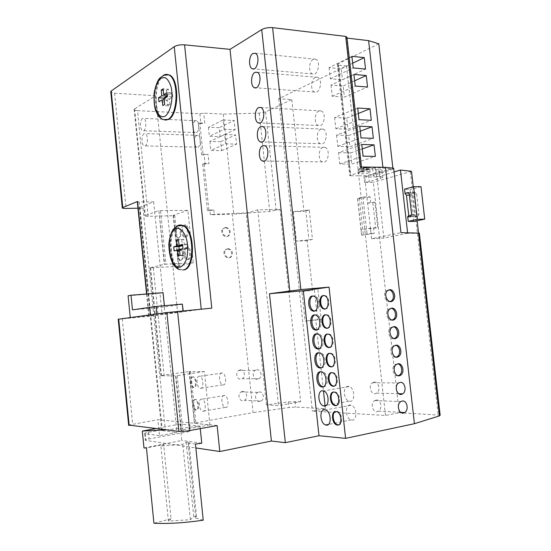 <?xml version="1.0" encoding="UTF-8"?>
<svg xmlns="http://www.w3.org/2000/svg" width="551" height="551" viewBox="0 0 551 551"><rect width="100%" height="100%" fill="white"/><g stroke="black" fill="none" stroke-linecap="round" stroke-linejoin="round"><path stroke-width="0.41" stroke-dasharray="2.75 2.07" d="M360.857 170.603L360.967 171.602L359.424 171.588L359.872 169.377C358.088 168.682 360.182 168.021 366.16 167.401L366.959 168.193L367.069 169.205L368.626 169.219L368.509 168.213L369.735 168.84L360.857 170.603L361.415 169.391L367.71 167.414L368.509 168.213M368.764 172.787C365.127 173.964 357.007 174.378 358.425 173.31C359.624 171.981 371.911 170.803 370.107 172.188L368.764 172.787M227.432 248.797C231.668 250.078 232.701 252.778 230.538 256.904C227.012 260.657 221.454 253.315 225.201 249.817L227.432 248.797M225.214 227.57C229.374 228.83 230.449 231.503 228.431 235.573C225.056 239.444 219.257 232.281 222.866 228.672L225.214 227.57M240.091 369.962C244.245 369.129 246.152 376.664 242.302 378.695C237.963 381.533 234.265 372.999 238.741 370.458L240.091 369.962M242.337 391.499C246.621 390.576 248.405 398.456 244.348 400.343C239.885 402.967 236.606 394.213 241.193 391.899L242.337 391.499M209.903 210.496L207.424 210.551L208.863 210.076L213.829 209.965L209.903 210.496L210.351 214.773L232.281 214.222L253.095 412.596L195.867 422.789L194.723 423.395L209.91 424.904L182.732 429.842L181.134 430.448L189.696 431.481L149.018 438.954C146.16 439.512 144.947 439.973 145.388 440.352L195.874 447.949M209.91 424.904L204.435 371.594L189.454 371.698L190.625 371.346L164.108 375.045L160.878 375.775L175.914 375.837L181.451 430.517M378.785 43.784L338.025 63.888L337.343 64.412L338.528 65.17L346.503 65.927L278.682 98.725L291.823 99.573L265.63 111.915L259.225 113.141L223.307 114.119L203.76 113.134L199.868 113.754L137.509 110.655L148.143 216.336L174.75 215.668L179.915 266.305L150.037 267.814L164.625 264.246L193.263 262.779L187.884 210.337L158.888 210.62L164.625 264.246M198.415 123.679L201.652 154.865L203.071 154.239L199.827 122.956L198.415 123.679L204.807 123.169L203.76 113.134M201.652 154.865L204.139 154.914L205.096 164.136L209.001 163.564L208.044 154.335L204.139 154.914M208.863 210.076L204.035 163.495L202.61 164.102L205.096 164.136M202.61 164.102L207.424 210.551M213.829 209.965L214.277 214.249L210.351 214.773M394.068 171.94L379.57 176.458C382.366 176.492 383.448 176.837 382.807 177.47L369.266 181.74L364.569 182.374L373.337 182.367L399.2 412.727L385.507 415.475L312.389 411.115L325.393 408.704L295.611 407.086L289.048 407.513L253.095 412.596M411.494 171.278L373.337 182.367M360.292 167.015L361.518 167.449L360.712 167.814L382.993 168.062L391.189 168.978L393.648 168.234M300.66 401.679L288.442 401.872L266.422 404.937L278.503 405.584L300.66 401.679L280.011 209.359L257.71 209.855L247.695 212.858L214.277 214.249M280.011 209.359L269.728 211.432L232.281 214.222M182.546 304.262L164.494 306.948L132.474 309.848M137.984 208.202L143.005 208.106C140.243 208.126 139.031 207.899 139.382 207.417L153.653 201.797L139.231 202.01L150.671 316.157L118.217 319.236M201.232 309.166L211.791 308.167M201.246 309.311L150.671 316.157M150.423 314.828L183.304 311.687L162.125 314.504L130.256 317.562L150.423 314.828M440.153 415.165L399.2 412.727M291.823 99.573L303.973 211.446L293.277 211.708L309.269 209.993L312.472 239.444L307.141 240.635L312.548 290.467L301.893 291.403L305.096 321.088L321.178 319.401L315.744 319.89L318.884 348.783M307.141 240.635L296.459 241.145L312.472 239.444M293.277 211.708L296.459 241.145M278.682 98.725L312.389 411.115M318.884 348.811L320.944 367.737M320.951 367.82L323.003 386.719M323.017 386.864L323.458 390.907M325.09 405.949L325.393 408.704M315.744 319.89L305.096 321.088M338.528 65.17L350.822 175.769L349.671 175.411L372.641 168.503C371.987 169.212 373.096 169.591 375.961 169.646L378.806 169.674C381.602 169.736 382.683 170.094 382.05 170.762L368.536 175.177L363.839 175.824L358.763 175.803L385.507 415.475M370.079 196.755L366.994 197.582L357.523 198.697L362.895 196.852L370.079 196.755L370.699 202.313L374.942 202.238L377.8 227.708L361.098 229.636L361.594 235.194L367.021 233.776L374.191 233.459L361.718 235.187M362.895 196.852L367.021 233.776M357.654 198.697L361.098 229.636L373.564 227.873L374.191 233.459M373.564 227.873L377.8 227.708M366.994 197.582L367.613 203.119L370.699 202.313M374.942 202.238L367.613 203.119M217.122 425.558L157.903 419.69L128.645 425.062M153.653 201.797L176.947 432.48L159.501 435.669L157.903 419.69M199.31 376.209C195.715 375.899 196.493 387.505 200.123 388.338C204.049 389.867 203.705 377.215 199.786 376.285L199.31 376.209M201.652 399.096C197.988 398.621 198.856 410.433 202.548 411.26C206.494 412.775 205.984 400.081 202.052 399.172L201.652 399.096M189.454 371.698L190.522 382.167C190.915 385.004 191.817 386.747 193.229 387.408C196.576 388.71 196.252 377.793 192.919 377.008L192.519 376.939C191.011 377.256 190.343 378.998 190.522 382.167L192.809 404.634C193.215 407.54 194.145 409.338 195.598 410.013C198.959 411.294 198.498 400.343 195.157 399.578L194.827 399.516C193.305 399.757 192.636 401.465 192.809 404.634L194.723 423.395M204.435 371.594L175.914 375.837M301.893 291.403L312.548 290.467M317.948 289.709L321.178 319.401M309.269 209.993L303.973 211.446M266.422 404.937L246.18 213.32M413.264 186.81L417.148 220.758M418.526 232.832L418.588 233.362L407.65 233.28L407.588 232.736M419.339 233.121L418.588 233.362M346.503 65.927L358.763 175.803L350.822 175.769M179.915 266.305L178.696 266.147L193.263 262.779M174.75 215.668L173.51 215.262L187.884 210.337M183.015 225.449C180.542 227.653 181.375 236.193 184.137 236.916C187.877 238.562 188.552 226.013 184.771 224.953L183.077 225.387M186.128 247.475C182.891 248.026 183.242 258.633 186.52 259.466C190.288 261.105 190.818 248.556 187.009 247.516L186.128 247.475M173.51 215.262L175.383 233.665C175.693 236.062 176.43 237.536 177.587 238.094C180.776 239.492 181.313 228.658 178.09 227.77L177.298 227.749C175.845 228.527 175.211 230.497 175.383 233.665L177.642 255.802C177.959 258.261 178.717 259.769 179.915 260.334C183.132 261.725 183.545 250.898 180.308 250.016L179.564 249.982C178.111 250.691 177.463 252.633 177.642 255.802L178.696 266.147M142.551 118.493C139.754 119.836 139.83 129.878 142.633 130.711C146.043 132.44 147.207 119.512 143.721 118.389L142.551 118.493M144.08 133.659C141.249 134.912 141.359 145.037 144.197 145.87C147.634 147.599 148.722 134.699 145.216 133.576L144.08 133.659M137.509 110.655C134.988 110.482 133.852 110.021 134.107 109.256L155.575 95.729L189.696 431.481M148.143 216.336C145.629 216.378 144.514 216.192 144.81 215.778L159.184 210.468M143.005 208.106L165.21 429.277L148.357 432.294C145.492 432.831 144.279 433.279 144.72 433.63L159.501 435.669M155.575 95.729L114.608 93.229L110.799 92.162M165.21 429.277C162.462 429.794 161.312 430.221 161.746 430.558L176.947 432.48M257.71 209.855L278.503 405.584M165.996 429.87L200.006 426.116L180.136 424.056L181.789 440.456L143.99 447.97M200.006 426.116L200.268 428.644M201.756 443.211L181.789 440.456M169.24 74.929C167.49 74.144 165.748 74.309 164.005 75.432C153.681 81.272 153.598 116.096 163.778 119.712L165.341 120.152M177.794 225.924C167.511 231.606 169.653 265.885 180.501 269.549L183.876 269.907M139.231 202.01L137.344 201.811M407.65 233.28L383.84 238.094L371.622 238.693L400.956 232.674M371.622 238.693L364.714 176.954L391.189 168.978L393.001 169.178L373.413 175.376C372.752 176.051 373.86 176.41 376.726 176.444L378.799 176.451L376.96 176.995L364.714 176.954M413.691 221.509L410.047 189.578L404.558 189.131M383.84 238.094L376.96 176.995M359.224 197.85L363.316 234.568M357.523 198.697L361.594 235.194M370.458 228.562L371.085 234.113M372.869 202.775L375.72 228.162M414.497 215.269L415.461 216.708L417.933 216.281L418.98 214.249L416.659 193.952L415.729 192.54L415.213 192.526L413.229 193.036L412.189 195.095L414.497 215.269L411.549 215.358M421.005 186.686L410.047 189.578M305.709 210.076L308.918 239.609M314.401 290.019L317.631 319.8M180.136 424.056L155.499 428.616M203.229 520.178L195.715 517.981L196.528 516.514L193.704 516.666L190.384 519.731L168.406 521.06L160.899 446.041L163.654 444.533L146.449 447.956M195.481 444.092L188.111 443.052L188.972 442.122L186.169 442.329L182.753 444.34L160.899 446.041M168.406 521.06L171.092 518.78L163.654 444.533M171.092 518.78L153.929 523.243M195.715 517.981L188.111 443.052M196.528 516.514L188.972 442.122M193.704 516.666L186.169 442.329M190.384 519.731L182.753 444.34M183.221 310.874L183.304 311.687M163.055 292.664L159.976 293.222L162.125 314.504M164.356 305.536L164.494 306.948M159.976 293.222L128.094 295.791M224.291 395.446C220.524 395.005 221.378 406.617 225.173 407.403C229.223 408.863 228.741 396.376 224.705 395.515L224.291 395.446M221.963 372.937C218.265 372.655 219.029 384.075 222.756 384.867C226.792 386.347 226.482 373.902 222.452 373.013L221.963 372.937M187.188 247.42C183.944 247.978 184.296 258.571 187.581 259.411C191.355 261.043 191.886 248.501 188.077 247.461L187.188 247.42M184.881 224.898C181.699 225.586 181.982 236.035 185.198 236.868C188.938 238.514 189.62 225.972 185.832 224.918L184.881 224.898M350.291 405.068C344.561 404.441 345.456 418.574 351.228 419.896C357.454 422.1 357.323 406.686 351.083 405.205L350.291 405.068M348.239 386.409C342.598 385.941 343.383 399.861 349.065 401.197C355.264 403.428 355.361 388.069 349.141 386.554L348.239 386.409M323.334 386.761C328.885 387.463 328.348 373.137 322.762 371.718L320.778 371.753M321.143 367.758C326.702 368.536 326.385 354.197 320.806 352.75L318.843 352.764M318.953 348.79C324.511 349.658 324.415 335.297 318.843 333.816L316.915 333.803M316.77 329.863C322.328 330.814 322.452 316.426 316.887 314.91L314.993 314.883M314.587 310.978C320.138 312.004 320.489 297.581 314.931 296.045L313.071 295.997M195.481 399.413C192.354 398.993 193.112 409.2 196.252 409.903C199.62 411.184 199.159 400.24 195.812 399.468L195.481 399.413M193.174 376.85C190.109 376.574 190.791 386.602 193.883 387.305C197.23 388.613 196.907 377.697 193.573 376.912L193.174 376.85M180.225 249.947C177.456 250.416 177.773 259.59 180.576 260.299C183.793 261.691 184.206 250.863 180.962 249.982L180.225 249.947M177.952 227.721C175.239 228.307 175.5 237.357 178.249 238.066C181.437 239.465 181.975 228.637 178.751 227.742L177.952 227.721M338.5 424.897C343.363 425.048 342.357 412.623 337.405 411.425L335.683 411.432M336.262 405.467C341.145 405.688 340.332 393.262 335.387 392.036L333.686 392.023M334.03 386.079C338.92 386.368 338.307 373.943 333.369 372.683L331.695 372.655M331.798 366.732C336.695 367.097 336.289 354.651 331.351 353.363L329.705 353.315M329.567 347.426C334.478 347.86 334.264 335.394 329.333 334.078L327.721 334.023M327.342 328.162C332.26 328.671 332.246 316.171 327.322 314.835L325.737 314.759M325.124 308.932C330.042 309.517 330.228 296.989 325.31 295.618L323.761 295.529M179.289 249.913L179.364 250.636L182.794 249.734L183.393 255.554L185.356 255.058L180.06 255.347M183.393 255.554L178.118 255.836M185.356 255.058L184.757 249.217L179.468 249.479M184.757 249.217L188.27 248.294L182.953 248.556M188.27 248.294L187.843 244.162L182.526 244.41M187.843 244.162L182.608 245.195M184.337 245.119L183.738 239.279L178.448 239.506M183.738 239.279L178.496 239.981M181.789 239.837L182.333 245.209M179.364 250.636L174.109 250.905M182.794 249.734L179.509 249.899M346.978 37.372L346.207 37.998L360.712 167.814M382.904 167.277L382.993 168.062M346.207 37.998L347.061 38.095M392.884 168.151L393.001 169.178M223.307 114.119L233.769 213.767M224.126 129.278L223.148 119.98L208.43 127.26L219.195 127.687L220.131 136.655L209.373 136.297L224.126 129.278L235.084 129.705L234.106 120.483L219.195 127.687M208.43 127.26L209.373 136.297M225.655 143.832L224.677 134.52L209.903 141.387L220.662 141.703L221.605 150.678L210.847 150.437L225.655 143.832L236.606 144.135L235.628 134.899L220.662 141.703M209.903 141.387L210.847 150.437M204.035 163.495L209.001 163.564M203.071 154.239L208.044 154.335M199.827 122.956L204.807 123.169M163.984 99.91L164.205 102.087L167.504 100.117L168.089 105.847L169.977 104.745L164.666 104.456M168.089 105.847L162.793 105.558M169.977 104.745L169.384 98.994L164.074 98.677M169.384 98.994L172.759 96.976L167.428 96.652M172.759 96.976L172.346 92.912L167.008 92.568M172.346 92.912L168.971 94.958L167.242 94.848M168.971 94.958L168.386 89.207L163.075 88.856M168.386 89.207L166.512 90.371L163.206 90.157M166.512 90.371L166.967 94.834M164.205 102.087L158.936 101.79M167.504 100.117L164.205 99.924M351.91 56.326L329.085 67.608L341.221 68.737L342.453 79.805L365.54 69.075M329.085 67.608L330.325 78.793L342.453 79.805M352.681 63.2L341.221 68.737M330.325 78.793L353.205 67.911M353.935 74.433L331.02 85.088L343.149 86.039L344.382 97.128L367.558 87.017M331.02 85.088L332.26 96.287L344.382 97.128M354.651 80.811L343.149 86.039M332.26 96.287L355.237 86.039M357.695 108.024L334.609 117.501L346.717 118.128L347.957 129.258L371.305 120.297M334.609 117.501L335.848 128.734L347.957 129.258M358.308 113.478L346.717 118.128M335.848 128.734L358.997 119.67M359.734 126.227L336.551 135.064L348.652 135.518L349.892 146.669L373.337 138.335M336.551 135.064L337.797 146.325L349.892 146.669M360.285 131.179L348.652 135.518M337.797 146.325L361.036 137.895M361.773 144.465L338.5 152.661L339.747 163.936L351.834 164.108L375.369 156.408M339.747 163.936L363.081 156.153M338.5 152.661L350.594 152.944L351.834 164.108M362.269 148.915L350.594 152.944M224.677 134.52L235.628 134.899M221.605 150.678L236.606 144.135M220.131 136.655L235.084 129.705M223.148 119.98L234.106 120.483M366.16 167.401L359.872 169.377M359.424 171.588L367.069 169.205M360.967 171.602L368.626 169.219M196.762 135.429C193.711 136.627 193.738 146.373 196.783 147.186C200.461 148.853 201.735 136.448 197.981 135.36L196.762 135.429M195.247 120.827C192.237 122.102 192.23 131.772 195.233 132.584C198.877 134.265 200.24 121.833 196.507 120.738L195.247 120.827M313.25 59.363C308.863 61.306 308.305 72.622 312.507 73.951C317.824 76.555 321.185 61.092 315.661 59.205L313.25 59.363M315.234 77.443C310.792 79.268 310.275 90.681 314.559 92.024C319.938 94.607 323.155 79.199 317.583 77.319L315.234 77.443M318.919 110.971C314.366 112.59 313.946 124.195 318.375 125.538C323.864 128.107 326.812 112.769 321.143 110.916L318.919 110.971M320.916 129.148C316.302 130.642 315.937 142.358 320.448 143.715C325.992 146.263 328.789 130.966 323.072 129.12L320.916 129.148M322.92 147.351C318.237 148.729 317.934 160.561 322.528 161.918C328.127 164.453 330.765 149.183 324.994 147.358L322.92 147.351M375.982 400.088C380.796 398.896 382.952 408.801 378.392 411.156C373.399 414.414 369.597 403.435 374.742 400.577L375.982 400.088M373.984 382.139C378.709 381.044 380.955 390.652 376.553 393.111C371.656 396.548 367.531 385.741 372.593 382.704L373.984 382.139M398.056 375.699C393.366 376.939 390.783 367.248 395.074 364.493L397.746 363.839M396.107 357.11C391.465 358.46 388.648 348.914 392.849 346.028L395.515 345.291M394.165 338.548C389.564 340.022 386.52 330.607 390.631 327.597L393.29 326.777M392.222 320.028C387.67 321.619 384.405 312.321 388.427 309.194L391.072 308.298M390.287 301.535C385.783 303.243 382.298 294.062 386.23 290.832L388.854 289.86M258.949 392.009C263.302 391.052 265.141 399.179 261.009 401.128C256.47 403.835 253.116 394.805 257.785 392.422L258.949 392.009M256.608 369.804C260.837 368.95 262.799 376.719 258.88 378.806C254.472 381.74 250.684 372.937 255.237 370.32L256.608 369.804M225.951 227.363C230.111 228.624 231.193 231.296 229.175 235.38C225.793 239.251 219.987 232.074 223.603 228.458L225.951 227.363M228.169 248.618C232.412 249.899 233.452 252.606 231.282 256.732C227.756 260.492 222.191 253.143 225.938 249.644L228.169 248.618M359.314 170.59L358.054 169.956C359.665 169.061 362.634 168.468 366.959 168.193M367.71 167.414C369.432 168.124 367.331 168.778 361.415 169.391M190.625 371.346L195.867 422.789M153.336 267.958L164.108 375.045M199.868 113.754L200.908 123.782M363.839 175.824L364.569 182.374M122.274 318.891L132.653 424.008M177.222 375.438L182.732 429.842M295.005 401.424L295.611 407.086M265.63 111.915L276.196 210.461M288.442 401.872L289.048 407.513M410.405 171.643L438.19 414.848M160.561 210.923L165.982 264.418M150.575 267.648L161.443 375.81M134.616 108.788L145.333 215.51M148.357 432.294L149.018 438.954M114.608 93.229L126.076 208.43M139.92 207.128L162.331 430.696M145.264 433.761L145.932 440.497M146.862 293.965L149.094 316.253M415.936 216.729L408.573 216.963M412.189 195.095L409.407 195.13M413.229 193.036L408.938 193.084M417.933 216.281L410.564 216.515M415.213 192.526L408.27 192.595M416.659 193.952L409.276 194.035M418.98 214.249L411.611 214.47M183.022 310.895L183.09 311.59M183.214 269.949L179.846 269.597C169.605 266.105 166.795 234.382 176.038 226.805M375.045 167.428L375.816 174.336M338.025 63.888L350.388 175.087M259.225 113.141L269.728 211.432M163.778 119.712L163.117 119.677C153.047 116.096 152.985 81.713 163.151 75.515M375.961 169.646L376.726 176.444M378.806 169.674L379.57 176.458M379.646 171.822L380.397 178.49M368.536 175.177L369.266 181.74M370.107 172.188L369.735 168.84L368.04 167.428M358.425 173.31L358.054 169.956C358.99 168.448 361.787 167.594 366.429 167.394M189.131 371.684L194.393 423.326M175.604 375.816L181.134 430.448M173.207 215.407L178.386 266.236M158.888 210.62L164.322 264.335M139.382 207.417L161.746 430.558M150.037 267.814L160.878 375.775M144.72 433.63L145.388 440.352M146.573 293.993L148.804 316.295M415.461 216.708L408.766 216.915M415.729 192.54L408.346 192.616M224.705 395.515L202.052 399.172M225.173 407.403L202.548 411.26M222.452 373.013L199.786 376.285M222.756 384.867L200.123 388.338M188.077 247.461L187.009 247.516M187.581 259.411L186.52 259.466M185.832 224.918L184.771 224.953M185.198 236.868L184.137 236.916M351.083 405.205L325.489 409.978M351.228 419.896L328.458 424.422M349.141 386.554L323.527 390.928M349.065 401.197L326.254 405.371M322.762 371.718L321.564 371.904M320.806 352.75L319.601 352.915M318.843 333.816L317.638 333.961M316.887 314.91L315.682 315.041M314.931 296.045L313.726 296.156M195.812 399.468L195.157 399.578M196.252 409.903L195.598 410.013M193.573 376.912L192.919 377.008M193.883 387.305L193.229 387.408M180.962 249.982L180.308 250.016M180.576 260.299L179.915 260.334M178.751 227.742L178.09 227.77M178.249 238.066L177.587 238.094M337.405 411.425L336.647 411.569M335.387 392.036L334.629 392.167M333.369 372.683L332.604 372.8M331.351 353.363L330.593 353.473M329.333 334.078L328.575 334.175M327.322 314.835L326.564 314.917M325.31 295.618L324.553 295.687M179.846 269.597L180.501 269.549M361.47 167.029L361.518 167.449M337.343 64.412L349.671 175.411M134.107 109.256L144.81 215.778M372.641 168.503L373.413 175.376M382.05 170.762L382.807 177.47M197.981 135.36L145.216 133.576M196.783 147.186L144.197 145.87M196.507 120.738L143.721 118.389M195.233 132.584L142.633 130.711M315.661 59.205L255.209 53.254M312.507 73.951L253.825 68.889M317.583 77.319L257.172 72.25M314.559 92.024L255.995 87.816M321.143 110.916L260.816 107.486M318.375 125.538L260.017 122.921M323.072 129.12L262.786 126.578M320.448 143.715L262.207 141.951M324.994 147.358L264.755 145.705M322.528 161.918L264.397 161.016M378.392 411.156L400.673 412.355M374.742 400.577L400.852 401.576M376.553 393.111L398.662 393.71M372.593 382.704L398.6 383.007M395.074 364.493L396.355 364.473M392.849 346.028L394.123 345.973M390.631 327.597L391.899 327.508M388.427 309.194L389.688 309.077M386.23 290.832L387.491 290.673M257.785 392.422L241.193 391.899M261.009 401.128L244.348 400.343M255.237 370.32L238.741 370.458M258.88 378.806L242.302 378.695M223.603 228.458L222.866 228.672M229.175 235.38L228.431 235.573M225.938 249.644L225.201 249.817M231.282 256.732L230.538 256.904"/><path stroke-width="0.83" d="M413.264 186.81L411.494 171.278L400.453 170.045L394.068 171.94M110.799 92.162L111.206 91.005L174.24 46.683C176.816 45.203 180.26 44.583 184.571 44.838L230.015 49.356L261.725 29.602C264.769 28.005 268.392 27.35 272.593 27.653L345.704 36.407L360.292 167.015L385.459 167.304L393.648 168.234L400.956 232.674L419.339 233.121L440.153 415.165L439.422 415.909L414.428 423.698L345.601 438.369L318.995 435.731L285.335 442.673L271.409 441.048L219.794 451.517L195.874 447.949M130.256 317.548L128.094 295.791L131.021 295.24L132.474 309.848L156.064 306.452L182.326 304.097L183.221 310.874M118.217 319.236L166.877 312.575L211.791 308.167L184.571 44.838M262.786 145.705C258.35 147.165 258.15 159.57 262.524 160.988C267.862 163.64 270.252 147.613 264.755 145.705L262.786 145.705M260.74 126.613C256.373 128.204 256.119 140.491 260.409 141.896C265.692 144.555 268.234 128.486 262.786 126.578L260.74 126.613M258.708 107.555C254.397 109.277 254.094 121.447 258.302 122.845C263.53 125.511 266.216 109.401 260.816 107.486L258.708 107.555M254.948 72.395C250.753 74.357 250.354 86.328 254.424 87.699C259.542 90.378 262.483 74.171 257.172 72.25L254.948 72.395M252.923 53.447C248.783 55.527 248.343 67.401 252.33 68.765C257.4 71.444 260.465 55.183 255.209 53.254L252.923 53.447M269.494 293.738L300.88 289.571L329.05 287.133L303.325 290.77L269.494 293.738L285.335 442.673M230.015 49.356L271.409 441.048M389.578 289.709C393.979 289.013 396.617 297.692 392.904 300.619C388.489 304.917 382.842 294.592 387.491 290.673L389.578 289.709M391.658 308.181C396.128 307.403 398.717 316.315 394.86 319.187C390.335 323.361 384.935 312.865 389.688 309.077L391.658 308.181M393.745 326.688C398.29 325.827 400.818 334.98 396.816 337.791C392.174 341.827 387.05 331.151 391.899 327.508L393.745 326.688M395.825 345.229C400.453 344.279 402.919 353.694 398.766 356.428C394.013 360.326 389.171 349.465 394.123 345.973L395.825 345.229M397.918 363.805C402.629 362.758 405.026 372.455 400.715 375.107C395.852 378.847 391.306 367.806 396.355 364.473L397.918 363.805M400.012 382.422C404.813 381.271 407.127 391.258 402.657 393.82C397.698 397.388 393.462 386.161 398.6 383.007L400.012 382.422M402.106 401.066C407.003 399.819 409.228 410.109 404.599 412.568C399.537 415.964 395.632 404.551 400.852 401.576L402.106 401.066M329.05 287.133L345.601 438.369M385.459 167.304L414.428 423.698M323.458 390.907L325.09 405.949M128.645 425.062L178.882 431.412C181.603 431.605 185.205 431.33 189.702 430.579L217.122 425.558L219.794 451.517M417.148 220.758L418.526 232.832M137.984 208.202L126.076 208.43C123.197 208.45 121.929 208.216 122.281 207.713L137.598 201.466L146.862 293.965M200.268 428.644L201.756 443.211L195.481 444.092L203.229 520.178C184.943 522.878 168.51 523.905 153.929 523.243L146.449 447.956L143.99 447.97L142.31 431.061L165.996 429.87M165.341 120.152L168.503 119.464C178.985 115.028 179.688 78.552 169.24 74.929L168.572 74.881C179.013 78.497 178.31 114.994 167.841 119.429L163.117 119.677L158.826 116.722L155.678 110.696C154.335 106.453 153.812 100.647 154.101 93.271C155.423 86.287 157.214 81.334 159.48 78.4L163.778 75.246L168.572 74.881C166.753 74.061 164.949 74.275 163.151 75.515M183.876 269.907C195.646 268.723 195.144 229.34 183.207 225.442L179.309 225.201L177.794 225.924M137.344 201.811L137.598 201.466M408.229 221.357L417.334 219.36L424.725 219.112L413.691 221.509L408.229 221.357L407.699 216.701L410.564 216.515L411.611 214.47L409.276 194.035L408.346 192.616L405.86 193.112L405.088 193.78L406.431 195.164L408.746 215.441L407.699 216.701M405.088 193.78L404.558 189.131L413.601 186.72L421.005 186.686L424.725 219.112M407.588 232.736L400.453 170.045M417.334 219.36L413.601 186.72M303.325 290.77L318.995 435.731M323.285 295.55C318.657 295.811 318.905 307.568 323.561 308.849C328.899 311.067 329.959 297.264 324.553 295.687L323.285 295.55M325.386 314.766C320.682 314.89 321.006 326.812 325.744 328.093C331.123 330.29 331.998 316.467 326.564 314.917L325.386 314.766M327.487 334.023C322.707 334.002 323.12 346.09 327.941 347.378C333.355 349.554 334.037 335.704 328.575 334.175L327.487 334.023M329.594 353.322C324.739 353.157 325.242 365.416 330.139 366.697C335.587 368.853 336.082 354.975 330.593 353.473L329.594 353.322M331.702 372.655C326.771 372.338 327.37 384.784 332.343 386.065C337.825 388.193 338.121 374.281 332.604 372.8L331.702 372.655C327.397 373.661 328.568 384.791 333.1 385.934L334.03 386.079M333.816 392.023C328.809 391.554 329.505 404.193 334.553 405.467C340.07 407.575 340.16 393.621 334.629 392.167L333.816 392.023M335.931 411.432C330.848 410.805 331.647 423.636 336.771 424.911C342.316 426.997 342.199 412.988 336.647 411.569L335.931 411.432M312.355 296.004C307.231 296.293 307.548 309.538 312.706 310.95C318.602 313.395 319.697 297.877 313.726 296.156L312.355 296.004M314.407 314.883C309.201 315.02 309.614 328.444 314.855 329.856C320.792 332.281 321.681 316.735 315.682 315.041L314.407 314.883M316.46 333.803C311.177 333.782 311.68 347.392 317.004 348.797C322.982 351.201 323.671 335.635 317.638 333.961L316.46 333.803M318.519 352.757C313.154 352.578 313.753 366.374 319.167 367.786C325.18 370.162 325.662 354.562 319.601 352.915L318.519 352.757M320.579 371.746C315.131 371.402 315.833 385.404 321.329 386.809C327.384 389.164 327.645 373.523 321.564 371.904L320.579 371.746M322.645 390.769C317.114 390.26 317.92 404.468 323.499 405.873C329.588 408.201 329.629 392.512 323.527 390.928L322.645 390.769M324.711 409.834C319.098 409.145 320.014 423.574 325.675 424.973C331.792 427.273 331.612 411.535 325.489 409.978L324.711 409.834M155.499 428.616L142.31 431.061M149.658 307.217L150.423 314.814M131.021 295.24L163.055 292.664L164.356 305.536M320.778 371.753C316.178 373.151 317.617 385.376 322.528 386.609L323.334 386.761M318.843 352.764C314.201 354.093 315.454 366.346 320.365 367.6L321.143 367.758M316.915 333.803C312.231 335.07 313.305 347.357 318.209 348.638L318.953 348.79M314.993 314.883C310.275 316.081 311.163 328.41 316.054 329.712L316.77 329.863M313.071 295.997C308.319 297.127 309.028 309.497 313.912 310.819L314.587 310.978M335.683 411.432C331.468 412.561 332.99 423.664 337.522 424.759L338.5 424.897M333.686 392.023C329.429 393.09 330.779 404.207 335.311 405.329L336.262 405.467M329.705 353.315C325.372 354.259 326.371 365.416 330.896 366.587L331.798 366.732M327.721 334.023C323.354 334.898 324.181 346.083 328.699 347.275L329.567 347.426M325.737 314.759C321.343 315.565 321.998 326.791 326.502 328.003L327.342 328.162M323.761 295.529C319.339 296.273 319.821 307.541 324.319 308.774L325.124 308.932M179.468 249.479L182.953 248.556L182.526 244.41L179.047 245.367L178.448 239.506L176.506 240.064L177.105 245.898L173.696 246.834L174.109 250.905L177.518 249.996L178.118 255.836L180.06 255.347L179.468 249.479M182.608 245.195L179.047 245.367M178.496 239.981L176.506 240.064M182.333 245.209L182.381 245.65L177.105 245.898M182.381 245.65L178.951 246.586L173.696 246.834M178.951 246.586L179.289 249.913M179.509 249.899L177.518 249.996M345.704 36.407L346.978 37.372L361.47 167.029M363.081 156.153L375.369 156.408L374.067 144.837L361.773 144.465L363.081 156.153M361.036 137.895L373.337 138.335L372.035 126.792L359.734 126.227L361.036 137.895M358.997 119.67L371.305 120.297L370.01 108.774L357.695 108.024L358.997 119.67M355.237 86.039L367.558 87.017L366.27 75.528L353.935 74.433L355.237 86.039M353.205 67.911L365.54 69.075L364.252 57.607L351.91 56.326L353.205 67.911M347.061 38.095L368.612 40.65L382.904 167.277M368.612 40.65L378.785 43.784L392.884 168.151M164.074 98.677L167.428 96.652L167.008 92.568L163.661 94.627L163.075 88.856L161.216 90.027L161.801 95.771L158.53 97.782L158.936 101.79L162.208 99.807L162.793 105.558L164.666 104.456L164.074 98.677M167.242 94.848L163.661 94.627M163.206 90.157L161.216 90.027M166.967 94.834L167.098 96.094L161.801 95.771M167.098 96.094L163.799 98.092L158.53 97.782M163.799 98.092L163.984 99.91M164.205 99.924L162.208 99.807M364.252 57.607L352.681 63.2M366.27 75.528L354.651 80.811M370.01 108.774L358.308 113.478M372.035 126.792L360.285 131.179M374.067 144.837L362.269 148.915M397.746 363.839C401.948 364.321 403.215 372.779 399.434 375.107L398.056 375.699M395.515 345.291C399.716 345.649 401.197 354.024 397.491 356.463L396.107 357.11M393.29 326.777C397.491 327.025 399.172 335.311 395.542 337.859L394.165 338.548M391.072 308.298C395.267 308.429 397.147 316.639 393.593 319.291L392.222 320.028M388.854 289.86C393.042 289.874 395.122 298.008 391.644 300.756L390.287 301.535M261.725 29.602L289.785 290.804M272.593 27.653L300.88 289.571M177.587 311.411L189.702 430.579M118.699 319.119L129.182 425.468M166.877 312.575L178.882 431.412M418.498 232.832L439.422 415.909M174.24 46.683L201.232 309.166M111.206 91.005L122.77 207.445M411.549 215.358L408.746 215.441M409.407 195.13L406.431 195.164M408.938 193.084L405.86 193.112M408.27 192.595L407.836 192.602M156.064 306.452L156.815 313.946M182.326 304.097L183.022 310.895M180.267 267.125C168.737 269.818 164.88 231.757 176.299 228.286C180.57 227.542 184.805 232.453 186.961 240.815C187.925 246.765 187.884 252.496 186.837 258.013C185.226 262.813 183.035 265.844 180.267 267.125M176.038 226.805C178.069 224.953 180.239 224.512 182.546 225.462C194.469 229.368 194.978 268.764 183.214 269.949M164.887 116.364C160.775 118.066 156.877 114.147 154.921 106.55C152.779 95.736 155.609 82.133 160.988 78.118L165.024 77.512C167.683 79.117 169.763 82.464 171.258 87.54C173.544 98.808 170.362 112.865 164.887 116.364M118.21 319.194L128.679 425.365M137.323 201.618L146.573 293.993M408.766 216.915L408.098 216.942M328.458 424.422L325.675 424.973M326.254 405.371L323.499 405.873M322.528 386.609L321.329 386.809M320.365 367.6L319.167 367.786M318.209 348.638L317.004 348.797M316.054 329.712L314.855 329.856M313.912 310.819L312.706 310.95M337.522 424.759L336.771 424.911M335.311 405.329L334.553 405.467M333.1 385.934L332.343 386.065M330.896 366.587L330.139 366.697M328.699 347.275L327.941 347.378M326.502 328.003L325.744 328.093M324.319 308.774L323.561 308.849M179.846 269.597C178.738 269.515 177.215 268.606 175.273 266.877C173.434 264.99 169.04 258.818 168.84 243.79C169.694 237.116 171.189 232.274 173.331 229.257L177.753 225.938L183.207 225.442M110.737 91.48L122.281 207.713M253.825 68.889L252.33 68.765M255.995 87.816L254.424 87.699M260.017 122.921L258.302 122.845M262.207 141.951L260.409 141.896M264.397 161.016L262.524 160.988M400.673 412.355L404.599 412.568M398.662 393.71L402.657 393.82M399.434 375.107L400.715 375.107M397.491 356.463L398.766 356.428M395.542 337.859L396.816 337.791M393.593 319.291L394.86 319.187M391.644 300.756L392.904 300.619"/></g></svg>
